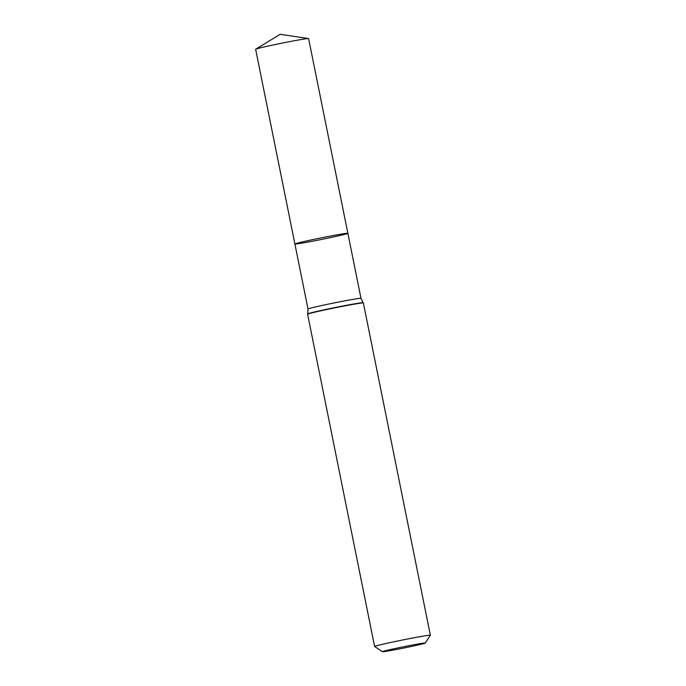 <?xml version="1.0" encoding="UTF-8"?>
<svg xmlns="http://www.w3.org/2000/svg" width="686" height="686" viewBox="0 0 686 686"><rect width="100%" height="100%" fill="white"/><g stroke="black" fill="none" stroke-linecap="round" stroke-linejoin="round"><path stroke-width="1.03" d="M430.362 635.253L363.366 302.963A28.443 0.84 168.6 0 0 363.357 302.946A28.443 0.84 168.6 0 0 347.948 305.304A28.443 0.84 168.6 0 0 307.602 314.188A28.443 0.84 168.6 0 0 307.602 314.205L374.607 646.495A28.443 0.84 -11.4 0 1 402.322 640.047A28.443 0.84 -11.4 0 1 430.362 635.253A28.443 0.84 -11.4 0 1 430.354 635.279L425.166 643.082A21.806 0.643 -11.4 0 1 394.236 649.891A21.806 0.643 -11.4 0 1 382.436 651.7A21.806 0.643 -11.4 0 1 403.668 646.735A21.806 0.643 -11.4 0 1 425.166 643.082M382.436 651.7L374.625 646.512A28.443 0.84 -11.4 0 1 374.607 646.495M333.225 235.538A27.02 0.797 -11.4 0 1 347.871 233.317A27.02 0.797 -11.4 0 1 321.545 239.44A27.02 0.797 -11.4 0 1 294.903 244.002A27.02 0.797 -11.4 0 1 333.225 235.538A27.02 0.797 -11.4 0 1 347.871 233.317L308.606 38.596A27.02 0.797 -11.4 0 0 308.503 38.553A27.02 0.797 -11.4 0 0 293.96 40.817A27.02 0.797 -11.4 0 0 255.715 49.195A27.02 0.797 -11.4 0 0 255.638 49.272L294.903 244.002A27.02 0.797 -11.4 0 1 333.225 235.538M294.903 244.002L308.014 309.017A27.02 0.797 -11.4 0 1 334.339 302.895A27.02 0.797 -11.4 0 1 360.982 298.341L347.871 233.317M308.014 309.017L307.705 313.905A28.289 0.84 -11.4 0 1 335.265 307.5A28.289 0.84 -11.4 0 1 363.151 302.723L363.357 302.946M360.982 298.341L363.151 302.723M308.503 38.553L280.18 34.3L255.715 49.195"/></g></svg>
